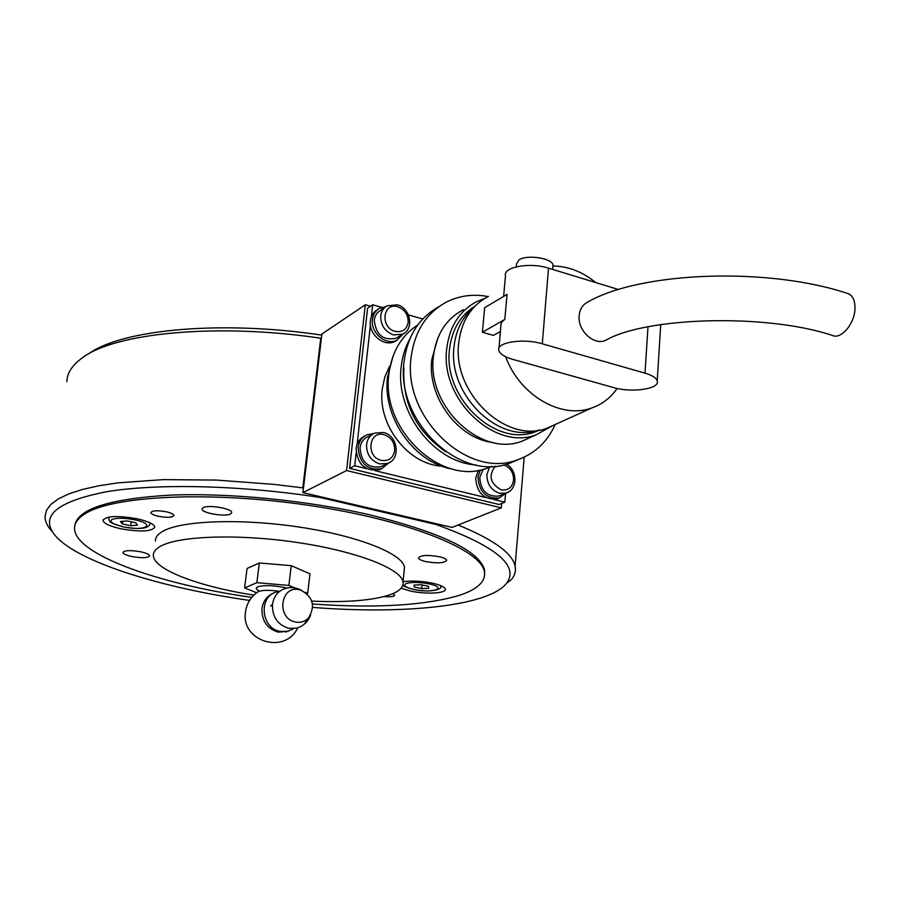 <?xml version="1.0" encoding="UTF-8"?>
<svg xmlns="http://www.w3.org/2000/svg" width="900" height="900" viewBox="0 0 900 900"><rect width="100%" height="100%" fill="white"/><g stroke="black" fill="none" stroke-linecap="round" stroke-linejoin="round"><path stroke-width="1.35" d="M74.869 525.6C77.456 509.062 108.877 498.926 169.155 495.191C227.993 492.581 307.271 500.344 370.226 514.946C441.146 532.575 479.261 550.89 484.549 569.869L484.684 574.459M438.75 524.306L435.881 524.441L320.017 497.452L317.149 495.945M303.435 488.228L302.816 487.868L320.76 338.22L321.401 338.186M88.526 353.936C121.297 329.512 221.265 319.939 321.772 335.115M66.847 381.634C67.106 373.084 72.214 365.186 82.181 357.952C114.739 332.831 217.17 322.751 320.76 338.22M458.1 525.015C493.223 539.37 512.224 553.039 515.092 566.033C516.116 570.791 514.98 575.201 511.684 579.285L506.419 583.459C488.239 606.24 404.044 614.621 312.716 607.399M51.547 530.921C47.239 526.039 45.056 521.28 45 516.634L46.451 510.356L50.873 504.416L58.32 498.892L68.816 493.886L82.305 489.499L98.707 485.798L117.855 482.873L163.429 479.61L216.518 480.082L273.791 484.369L302.816 487.868M435.881 524.441C496.204 546.278 519.716 565.942 506.419 583.459M249.581 600.424C161.449 587.891 78.716 562.252 55.62 536.074C39.06 516.454 56.014 501.683 106.481 491.76C157.297 483.255 241.155 485.179 320.017 497.452M311.76 601.099C346.309 602.606 372.319 600.525 389.801 594.832C399.375 591.446 403.785 587.137 403.009 581.895C401.119 568.755 356.951 551.419 298.339 542.644C239.794 533.79 179.73 535.669 160.864 546.086C155.632 548.899 153.135 552.094 153.36 555.66C153.844 569.7 199.451 586.688 253.89 595.125M404.089 571.309L404.494 567.281C402.649 553.748 358.639 536.051 300.184 527.209C241.796 518.288 181.856 520.436 162.979 531.214C157.748 534.139 155.227 537.435 155.441 541.102M312.48 604.012C375.829 608.423 424.755 605.543 459.27 595.373C477.596 589.387 485.966 581.456 484.402 571.59C480.938 549.551 407.7 519.851 308.678 505.339C209.756 490.691 111.42 495.731 84.386 514.204C77.726 518.546 74.453 523.316 74.565 528.514C74.824 554.434 158.996 584.291 251.786 597.386M439.223 556.695C443.745 557.764 446.22 558.956 446.636 560.284C444.735 563.141 437.861 563.591 426.004 561.634C421.436 560.565 418.928 559.361 418.5 558.011C420.401 555.165 427.309 554.726 439.223 556.695M131.918 556.538C126.304 555.289 123.3 553.928 122.906 552.465C124.47 550.283 130.41 550.058 140.704 551.812C146.284 553.061 149.265 554.411 149.648 555.851C148.084 558.045 142.178 558.27 131.918 556.538M203.006 507.735C207.934 504.45 232.121 508.5 231.705 512.505L230.636 513.923C225.506 517.118 201.645 513.113 202.016 509.085L203.006 507.735M403.031 581.726C411.559 580.5 421.414 581.006 432.585 583.211C440.392 585 444.634 586.969 445.331 589.106C446.771 593.404 425.632 594.495 410.276 591.008L401.119 588.206M120.623 528.739C109.654 526.219 103.77 523.44 102.994 520.403C106.009 515.88 117.506 515.363 137.464 518.839C148.297 521.37 154.08 524.115 154.811 527.074C151.819 531.619 140.411 532.17 120.623 528.739M392.726 593.707L394.684 595.17C394.2 596.61 390.724 597.06 384.233 596.531M158.49 516.296C153.754 515.194 151.222 513.956 150.874 512.606C152.235 510.491 157.388 510.221 166.354 511.785C171.056 512.899 173.576 514.125 173.914 515.464C172.564 517.579 167.422 517.86 158.49 516.296M421.684 588.645L414.338 587.059L413.966 585.09L421.009 584.707L428.4 586.316L428.715 588.285L421.684 588.645L422.055 584.933M414.338 587.059L414.529 585.056M130.725 525.746L122.265 523.913L120.51 521.505L127.294 520.931L135.799 522.788L137.486 525.184L130.725 525.746L131.31 521.809M122.265 523.913L122.647 521.325M372.589 434.194L368.089 436.579C363.499 438.671 360.81 442.451 360.034 447.941C361.192 462.139 368.134 468.416 380.858 466.774L383.017 465.716M483.12 469.35L479.734 477.551C480.803 490.781 487.114 496.957 498.656 496.069L500.591 495.281M385.515 306.855L377.291 312.772L375.086 316.519L374.243 320.062C375.885 334.811 383.186 340.875 396.157 338.243L397.789 337.241M501.705 503.438L501.322 507.848L452.07 527.411L302.906 492.626L346.59 470.543L365.31 304.774L370.507 306.248M302.906 492.626L321.907 334.012L365.31 304.774M501.322 507.848L346.59 470.543M373.579 433.598L367.211 434.678C362.048 437.04 359.032 441.304 358.155 447.469C359.46 463.466 367.267 470.554 381.611 468.731L388.609 463.039M365.006 435.836C359.921 438.221 356.951 442.463 356.085 448.56C357.379 464.512 365.186 471.589 379.496 469.755L381.769 468.664M480.229 470.002L477.968 477.113C479.16 492.019 486.27 498.983 499.275 498.004L506.137 493.031M478.384 470.329L475.706 478.103C476.887 492.975 483.975 499.916 496.969 498.949L499.151 498.06M385.729 306.697L379.507 308.351C375.457 310.702 373.095 314.438 372.409 319.545C370.339 332.944 386.392 346.219 397.091 340.065L403.031 334.024M377.775 309.499L377.449 309.713C373.399 312.064 371.036 315.787 370.361 320.895C368.28 334.26 384.3 347.501 394.999 341.359L396.832 340.234M607.635 339.334L605.452 340.425C645.143 317.104 765.686 313.178 832.444 335.441C841.174 339.829 854.966 323.336 855 308.126C855.034 300.746 852.919 295.965 848.644 293.805L847.136 293.31M605.452 340.425C593.752 345.746 577.474 330.514 579.161 315.697C579.859 308.97 582.851 304.346 588.116 301.849C640.665 271.642 768.24 266.591 848.644 293.805M441.855 466.144C408.296 464.625 377.37 424.89 382.252 389.025L384.761 377.123L389.498 366.39M452.115 468.99C414.326 462.803 382.207 417.364 387.551 377.066L392.985 356.31M491.996 466.346L487.373 468.113C441.236 486.36 380.734 429.581 388.901 373.995C391.736 352.001 401.377 335.632 417.836 324.889M476.055 464.985C434.014 462.577 395.134 412.043 401.186 366.817C402.311 356.546 405.214 347.209 409.894 338.827M518.614 459.45L509.524 463.286C460.238 482.546 395.449 421.29 404.066 361.642C407.396 336.161 418.928 317.891 438.649 306.855M555.199 424.507C547.267 442.058 534.6 453.87 517.196 459.934C467.696 479.284 402.491 417.544 411.098 357.502C414.495 331.504 426.296 313.009 446.512 302.029C459.394 295.605 473.276 293.771 488.137 296.55M492.435 442.418C457.864 438.435 427.118 396.641 431.82 359.494L437.794 338.175M530.741 437.265L522.236 441.101C481.118 457.774 426.454 406.373 433.44 356.231C436.23 334.282 446.22 318.769 463.399 309.701M552.251 425.846L536.512 434.655C495.079 451.463 439.774 399.319 446.749 348.57C449.516 326.351 459.562 310.68 476.887 301.545L484.639 298.485M539.865 429.975L535.59 431.685C495.9 447.896 442.856 397.969 449.505 349.346C451.856 329.715 460.361 315.315 475.009 306.113M537.896 430.29C498.173 443.914 447.615 394.301 454.027 346.748C455.884 330.142 462.42 317.081 473.636 307.564M555.851 424.215L547.425 428.029C506.599 444.634 451.946 393.019 458.73 342.855C461.43 320.873 471.341 305.392 488.43 296.404M552.96 265.984C568.17 266.209 582.446 271.744 595.766 282.577M552.892 266.827L553.028 265.174C552.533 258.244 526.972 254.239 518.996 259.875L516.51 264.004L516.262 266.827M493.74 499.489L504.832 502.189L499.072 504.495L349.582 468.349L367.594 308.194L372.69 304.785L381.78 307.361M617.164 388.44C610.684 397.777 602.224 404.291 591.773 407.959C561.262 419.434 519.548 395.201 505.654 356.738M500.254 334.147L500.456 331.819M498.994 348.154L501.007 323.921L501.986 321.75L504.821 319.433L507.049 294.39L484.661 307.699L482.389 332.269L493.447 335.407L500.04 331.695M445.759 451.744C416.137 431.314 402.188 403.245 403.897 367.549M504.832 502.189L505.553 493.785M508.016 465.221L508.151 463.714M422.775 318.983L408.397 314.899M349.582 468.349L354.724 465.75L356.13 453.116M357.12 444.262L370.406 325.282M371.351 316.8L372.69 304.785M354.724 465.75L366.604 468.63M374.94 470.655L485.887 497.588M613.699 387.585L512.887 359.404C504.551 356.963 499.849 353.947 498.803 350.348C496.069 342.293 523.429 338.017 542.295 343.8L645.008 373.14C652.129 375.255 656.201 377.831 657.225 380.846C660.341 388.868 631.957 393.109 613.699 387.585M618.514 289.53L548.516 268.144C529.92 262.035 502.853 267.007 505.474 275.794L503.629 296.426M482.389 332.269L504.821 319.433M305.257 592.29L307.688 593.303L309.971 573.806L291.24 565.673L259.346 562.972L247.072 568.462L244.597 587.891L256.871 582.683L288.866 585.416L294.817 587.914M256.669 592.762L244.597 587.891M259.346 562.972L256.871 582.683M291.24 565.673L288.866 585.416M307.688 593.303L306.9 593.606M245.565 611.449C246.881 603.236 250.942 596.756 257.76 591.998L258.784 591.39C263.149 589.984 270.09 589.984 279.63 591.367L276.626 591.975C258.142 596.306 261.023 628.65 280.26 631.44L287.752 631.305L278.246 632.16C267.041 628.695 261.63 620.786 261.979 608.456C263.239 600.683 267.289 595.519 274.106 592.942M288.326 631.148L285.716 632.014M293.254 628.852L287.752 631.305M270.675 606.116L272.464 604.361C273.859 596.002 278.291 590.67 285.773 588.352C291.262 586.924 296.483 587.576 301.444 590.299M300.623 626.614L297.034 628.087L288.923 628.369C277.605 624.847 272.126 616.849 272.464 604.361M299.486 589.736L300.499 589.995C313.031 596.666 315.686 606.015 308.475 618.03C304.92 621.585 300.645 622.924 295.661 622.069C276.053 618.885 280.215 584.831 299.486 589.736M440.73 586.519L440.696 585.619M429.221 583.931C448.762 588.026 432.09 593.629 413.606 589.399C405.056 587.295 402.66 585.315 406.395 583.447C412.009 581.962 419.614 582.12 429.221 583.931M149.996 523.969L149.85 522.743M134.955 519.851C157.343 524.554 144.585 531.664 123.176 526.793C113.175 524.363 109.384 521.966 111.802 519.615C116.37 517.714 124.087 517.793 134.955 519.851M109.147 517.016L108.641 518.119C110.284 523.046 108.112 522.011 122.974 526.826C140.085 529.796 149.119 528.671 150.075 523.462L150.154 522.889M380.858 466.774L387.517 463.5C401.13 458.989 397.856 435.431 383.468 432.495L374.659 433.091C370.035 435.195 367.346 438.998 366.57 444.521C366.424 454.298 370.789 460.755 379.654 463.916L387.517 463.5L390.015 462.229M381.296 460.384C365.659 457.166 368.651 430.132 384.053 434.7C391.241 437.299 394.796 442.575 394.695 450.506C393.154 458.1 388.688 461.396 381.296 460.384M489.51 467.179L486.9 474.435C486.923 483.964 491.108 490.23 499.478 493.234L505.935 493.099L508.207 492.12M503.719 464.873C510.3 467.483 513.596 472.556 513.596 480.094C512.28 487.507 508.14 490.759 501.176 489.836C490.106 483.525 488.171 475.627 495.371 466.144M396.157 338.243L402.784 334.159C414.484 328.77 410.377 307.946 397.294 304.808L387.079 305.831C383.456 307.924 381.341 311.265 380.734 315.832C380.61 325.226 384.874 331.594 393.525 334.935L402.784 334.159L404.651 332.966M395.145 331.369C379.89 327.724 382.759 301.838 397.777 306.765C404.798 309.532 408.274 314.719 408.184 322.346C406.71 329.591 402.356 332.595 395.145 331.369M647.989 326.812L645.008 373.14M548.516 268.144L542.295 343.8M258.491 590.625C255.769 589.095 255.532 587.812 257.794 586.778C264.757 584.899 274.477 585.326 286.976 588.06M515.092 566.033L524.194 457.155M102.994 520.403L103.084 519.84M484.549 569.869L484.402 571.59M404.494 567.281L403.009 581.895M440.82 585.664L440.798 585.911C443.306 589.984 427.826 592.852 413.336 589.421C406.091 587.419 402.637 585.832 402.975 584.674M108.799 517.072L108.709 517.658M498.656 496.069L505.935 493.099C517.725 489.949 517.849 470.25 506.475 464.197M379.496 469.755L381.611 468.731M496.969 498.949L499.275 498.004M394.999 341.359L397.091 340.065M552.679 269.415L553.028 265.174M591.773 407.959L547.425 428.029M539.055 430.11L535.59 431.685M536.512 434.655L522.236 441.101M517.196 459.934L509.524 463.286M491.355 466.369L487.373 468.113M657.225 380.846L660.724 324.585M258.446 590.254L258.233 591.66M297.034 628.087C303.559 625.928 308.059 621.641 310.556 615.229M308.475 618.03L304.864 623.34M245.486 612.09C240.626 641.452 285.188 654.964 297.675 627.885"/></g></svg>
